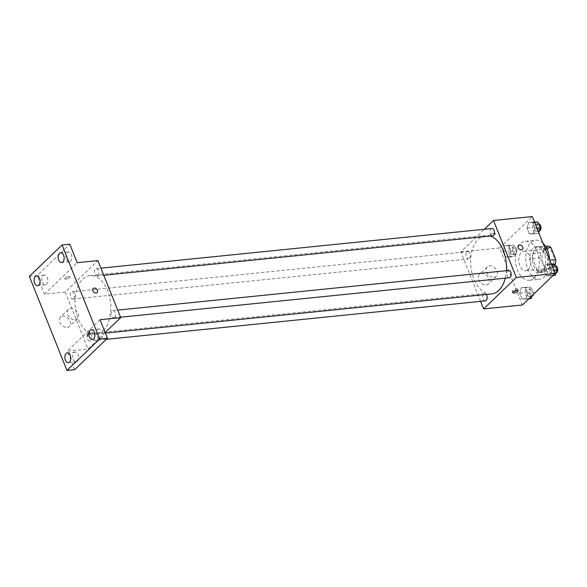 <?xml version="1.0" encoding="UTF-8"?>
<svg xmlns="http://www.w3.org/2000/svg" width="587" height="587" viewBox="0 0 587 587"><rect width="100%" height="100%" fill="white"/><g stroke="black" fill="none" stroke-linecap="round" stroke-linejoin="round"><path stroke-width="0.44" stroke-dasharray="2.94 2.2" d="M528.197 269.572A9.796 5.929 -95.8 0 0 530.31 258.302A9.796 5.929 -95.8 0 0 523.787 251.28A9.796 5.929 -95.8 0 0 518.879 261.626A9.796 5.929 -95.8 0 0 525.769 270.768A9.796 5.929 -95.8 0 0 528.197 269.572M551.464 267.217A9.796 5.929 -95.8 0 0 553.585 255.947A9.796 5.929 -95.8 0 0 547.062 248.925A9.796 5.929 -95.8 0 0 542.153 259.263A9.796 5.929 -95.8 0 0 549.036 268.413A9.796 5.929 -95.8 0 0 551.464 267.217M546.475 248.015L543.21 248.345A12.643 7.653 -95.8 0 0 540.025 246.885L533.143 253.496A12.643 7.653 -95.8 0 0 532.578 258.566L537.376 270.556L545.132 269.771L540.333 257.774A12.643 7.653 -95.8 0 1 540.906 252.711L547.788 246.1M554.986 264.818L548.309 271.238A12.643 7.653 -95.8 0 1 545.132 269.771M543.21 248.345L548.001 260.342L549.762 260.166M554.92 264.649L547.436 265.405L540.554 272.023L548.309 271.238M547.436 265.405A12.643 7.653 -95.8 0 0 548.001 260.342M537.376 270.556A12.643 7.653 -95.8 0 0 540.554 272.023M546.835 253.166A13.061 7.902 84.2 0 1 541.61 272.449A13.061 7.902 84.2 0 1 532.431 260.254A13.061 7.902 84.2 0 1 538.976 246.459A13.061 7.902 84.2 0 1 546.835 253.166M544.244 253.43A13.061 7.902 -95.8 0 0 536.386 246.723A13.061 7.902 -95.8 0 0 529.841 260.511A13.061 7.902 -95.8 0 0 539.02 272.706A13.061 7.902 -95.8 0 0 542.263 271.113A13.061 7.902 -95.8 0 0 544.244 253.43M532.578 258.566L540.333 257.774M540.025 246.885L545.506 246.327M533.143 253.496L540.906 252.711M542.96 243.172A19.591 11.857 -95.8 0 0 535.726 240.23A19.591 11.857 -95.8 0 0 525.908 260.914A19.591 11.857 -95.8 0 0 539.68 279.207A19.591 11.857 -95.8 0 0 544.545 276.815A19.591 11.857 -95.8 0 0 549.601 259.77M534.199 277.864A19.591 11.857 -95.8 0 0 538.433 255.316A19.591 11.857 -95.8 0 0 525.387 241.279A19.591 11.857 -95.8 0 0 515.569 261.963A19.591 11.857 -95.8 0 0 529.342 280.256A19.591 11.857 -95.8 0 0 534.199 277.864M528.704 222.466L532.717 222.598L535.021 228.35L533.312 233.986L529.298 233.853L526.994 228.094L528.704 222.466L532.717 222.598L535.021 228.35L533.312 233.986L529.298 233.853L526.994 228.094L528.704 222.466L534.478 221.959M504.637 245.601L508.65 245.726L510.954 251.485L509.245 257.113L505.231 256.989L502.927 251.229L504.637 245.601L508.65 245.726L510.954 251.485L509.245 257.113L505.231 256.989L502.927 251.229L504.637 245.601L509.809 245.072L513.823 245.205L516.127 250.965L514.417 256.592L510.404 256.46L508.1 250.708L509.809 245.072M522.408 304.976L499.61 247.985L532.314 216.552M545.484 264.414L549.498 264.539L551.802 270.299L550.092 275.927L546.079 275.802L543.775 270.042L545.484 264.414L549.498 264.539L551.802 270.299L550.092 275.927L546.079 275.802L543.775 270.042L545.484 264.414L551.259 263.908M521.41 287.549L525.424 287.674L527.728 293.434L526.018 299.062L522.004 298.937L519.7 293.177L521.41 287.549L525.424 287.674L527.728 293.434L526.018 299.062L522.004 298.937L519.7 293.177L521.41 287.549L530.597 287.153L532.901 292.906L532.049 295.709M505.282 278.172A29.387 17.786 -95.8 0 0 506.427 270.68M490.394 236.033A29.387 17.786 -95.8 0 0 485.61 235.468A29.387 17.786 -95.8 0 0 470.884 266.491A29.387 17.786 -95.8 0 0 491.539 293.933M480.606 301.366L460.824 251.918L484.4 229.26M469.431 258.493A3.669 2.223 -95.8 0 0 470.224 254.274A3.669 2.223 -95.8 0 0 467.78 251.64A3.669 2.223 -95.8 0 0 465.946 255.514A3.669 2.223 -95.8 0 0 468.521 258.94A3.669 2.223 -95.8 0 0 469.431 258.493M491.855 228.504A3.669 2.223 -95.8 0 0 490.013 232.386A3.669 2.223 -95.8 0 0 492.596 235.813M508.628 270.453A3.669 2.223 -95.8 0 0 506.786 274.327A3.669 2.223 -95.8 0 0 509.369 277.754M485.302 300.889A3.669 2.223 84.2 0 1 482.859 298.262A3.669 2.223 84.2 0 1 483.651 294.036A3.669 2.223 84.2 0 1 484.561 293.588A3.669 2.223 84.2 0 1 486.212 294.476M460.824 251.918L499.61 247.985M486.139 284.93A6.53 4.696 46.1 0 0 488.384 283.939A6.53 4.696 46.1 0 0 487.247 275.978A6.53 4.696 46.1 0 0 479.337 274.525A6.53 4.696 46.1 0 0 479.44 281.188A6.53 4.696 46.1 0 0 486.139 284.93M494.958 234.396A2.854 0.976 158.2 0 0 495.347 233.567A2.854 0.976 158.2 0 0 492.332 233.721A2.854 0.976 158.2 0 0 490.042 235.688A2.854 0.976 158.2 0 0 492.126 235.842A2.854 0.976 158.2 0 0 494.958 234.396A2.854 0.976 158.2 0 0 495.347 233.567A2.854 0.976 158.2 0 0 492.332 233.729A2.854 0.976 158.2 0 0 490.042 235.695A2.854 0.976 158.2 0 0 492.126 235.842A2.854 0.976 158.2 0 0 494.958 234.404M513.588 291.548A2.854 0.976 -21.8 0 1 512.26 291.247A2.854 0.976 -21.8 0 1 512.649 290.418A2.854 0.976 -21.8 0 1 515.481 288.973A2.854 0.976 -21.8 0 1 517.565 289.127A2.854 0.976 -21.8 0 1 516.817 290.257M494.107 277.277A6.53 4.696 46.1 0 0 496.353 276.286A6.53 4.696 46.1 0 0 495.215 268.325A6.53 4.696 46.1 0 0 487.305 266.872A6.53 4.696 46.1 0 0 487.401 273.527A6.53 4.696 46.1 0 0 494.107 277.277M522.423 249.468L522.423 249.468A2.854 2.054 -133.9 0 1 521.439 249.901A2.854 2.054 -133.9 0 1 518.504 248.264A2.854 2.054 -133.9 0 1 518.46 245.351L518.46 245.351M103.209 330.474A29.387 17.786 -95.8 0 0 109.564 296.662A29.387 17.786 -95.8 0 0 89.987 275.597A29.387 17.786 -95.8 0 0 75.261 306.619A29.387 17.786 -95.8 0 0 95.916 334.062A29.387 17.786 -95.8 0 0 103.209 330.474M88.028 334.164A3.669 2.223 84.2 0 1 88.938 333.717A3.669 2.223 84.2 0 1 91.513 337.143A3.669 2.223 84.2 0 1 89.679 341.018A3.669 2.223 84.2 0 1 87.228 338.391A3.669 2.223 84.2 0 1 88.028 334.164M97.875 275.494A3.669 2.223 -95.8 0 0 98.675 271.267A3.669 2.223 -95.8 0 0 96.224 268.633A3.669 2.223 -95.8 0 0 94.39 272.515A3.669 2.223 -95.8 0 0 96.965 275.941A3.669 2.223 -95.8 0 0 97.875 275.494M114.656 317.435A3.669 2.223 -95.8 0 0 115.448 313.216A3.669 2.223 -95.8 0 0 113.005 310.582A3.669 2.223 -95.8 0 0 111.163 314.456A3.669 2.223 -95.8 0 0 113.746 317.883A3.669 2.223 -95.8 0 0 114.656 317.435M73.808 298.622A3.669 2.223 -95.8 0 0 74.6 294.403A3.669 2.223 -95.8 0 0 72.157 291.768A3.669 2.223 -95.8 0 0 70.315 295.643A3.669 2.223 -95.8 0 0 72.898 299.069A3.669 2.223 -95.8 0 0 73.808 298.622M105.154 332.55L87.999 349.038L65.201 292.047L97.904 260.613M74.718 369.663L67.314 351.136L87.999 349.038M29.35 276.411L37.106 275.626L69.809 244.192M65.201 292.047L44.517 294.146L37.106 275.626M67.241 327.421A6.53 4.696 46.1 0 0 69.486 326.431A6.53 4.696 46.1 0 0 68.349 318.47A6.53 4.696 46.1 0 0 60.439 317.017A6.53 4.696 46.1 0 0 60.542 323.679A6.53 4.696 46.1 0 0 67.241 327.421M44.517 294.146L77.22 262.712M69.596 277.541A2.854 0.976 158.2 0 0 69.985 276.712A2.854 0.976 158.2 0 0 66.969 276.866A2.854 0.976 158.2 0 0 64.68 278.832A2.854 0.976 158.2 0 0 66.764 278.986A2.854 0.976 158.2 0 0 69.596 277.541A2.854 0.976 158.2 0 0 69.985 276.712A2.854 0.976 158.2 0 0 66.969 276.873A2.854 0.976 158.2 0 0 64.68 278.84A2.854 0.976 158.2 0 0 66.764 278.986A2.854 0.976 158.2 0 0 69.596 277.548M100.017 319.71L67.314 351.136M87.867 334.994A2.854 0.976 -21.8 0 1 90.699 333.555A2.854 0.976 -21.8 0 1 92.783 333.709A2.854 0.976 -21.8 0 1 90.486 335.669A2.854 0.976 -21.8 0 1 87.478 335.83A2.854 0.976 -21.8 0 1 87.867 334.994M87.287 333.563A2.854 0.976 -21.8 0 1 90.119 332.117A2.854 0.976 -21.8 0 1 92.203 332.271A2.854 0.976 -21.8 0 1 89.914 334.238A2.854 0.976 -21.8 0 1 86.898 334.392A2.854 0.976 -21.8 0 1 87.287 333.563M75.209 319.768A6.53 4.696 46.1 0 0 77.455 318.778A6.53 4.696 46.1 0 0 76.317 310.809A6.53 4.696 46.1 0 0 68.408 309.356A6.53 4.696 46.1 0 0 68.503 316.019A6.53 4.696 46.1 0 0 75.209 319.768M97.06 292.612L97.06 292.612A2.854 2.054 -133.9 0 1 96.077 293.052A2.854 2.054 -133.9 0 1 93.142 291.409A2.854 2.054 -133.9 0 1 93.098 288.496L93.098 288.496M66.463 259.249A4.894 2.964 -95.8 0 0 69.405 261.758A4.894 2.964 -95.8 0 0 71.863 256.592A4.894 2.964 -95.8 0 0 68.422 252.014A4.894 2.964 -95.8 0 0 66.463 259.249M42.389 282.376A4.894 2.964 -95.8 0 0 45.338 284.893A4.894 2.964 -95.8 0 0 47.789 279.72A4.894 2.964 -95.8 0 0 44.348 275.149A4.894 2.964 -95.8 0 0 42.389 282.376M97.237 336.19A4.894 2.964 -95.8 0 0 100.179 338.699A4.894 2.964 -95.8 0 0 102.637 333.533A4.894 2.964 -95.8 0 0 99.196 328.955A4.894 2.964 -95.8 0 0 97.237 336.19M73.162 359.317A4.894 2.964 -95.8 0 0 76.112 361.834A4.894 2.964 -95.8 0 0 78.563 356.661A4.894 2.964 -95.8 0 0 75.121 352.09A4.894 2.964 -95.8 0 0 73.162 359.317M531.191 298.541L527.177 298.409L524.873 292.649L526.583 287.021M530.171 295.98A3.669 2.223 -95.8 0 0 530.964 291.761A3.669 2.223 -95.8 0 0 528.52 289.127A3.669 2.223 -95.8 0 0 526.678 293.001A3.669 2.223 -95.8 0 0 529.261 296.428A3.669 2.223 -95.8 0 0 530.171 295.98M525.424 287.674L530.597 287.153M527.728 293.434L532.901 292.906M526.018 299.062L528.865 298.776M522.004 298.937L527.177 298.409M519.7 293.177L524.873 292.649M533.539 294.278A3.669 2.223 -95.8 0 0 533.231 290.558A3.669 2.223 -95.8 0 0 531.103 288.87A3.669 2.223 -95.8 0 0 529.261 292.744A3.669 2.223 -95.8 0 0 531.844 296.171A3.669 2.223 -95.8 0 0 531.917 296.156M513.39 254.039A3.669 2.223 -95.8 0 0 514.183 249.813A3.669 2.223 -95.8 0 0 511.739 247.186A3.669 2.223 -95.8 0 0 509.898 251.06A3.669 2.223 -95.8 0 0 512.48 254.487A3.669 2.223 -95.8 0 0 513.39 254.039M508.65 245.726L513.823 245.205M510.954 251.485L516.127 250.965M509.245 257.113L514.417 256.592M505.231 256.989L510.404 256.46M502.927 251.229L508.1 250.708M515.98 253.775A3.669 2.223 -95.8 0 0 516.773 249.548A3.669 2.223 -95.8 0 0 514.329 246.922A3.669 2.223 -95.8 0 0 512.488 250.796A3.669 2.223 -95.8 0 0 515.063 254.222A3.669 2.223 -95.8 0 0 515.98 253.775M555.258 275.406L551.244 275.274L548.948 269.521L550.657 263.886M554.238 272.852A3.669 2.223 -95.8 0 0 555.031 268.626A3.669 2.223 -95.8 0 0 552.587 265.999A3.669 2.223 -95.8 0 0 550.745 269.873A3.669 2.223 -95.8 0 0 553.328 273.3A3.669 2.223 -95.8 0 0 554.238 272.852M549.498 264.539L551.435 264.348M551.802 270.299L553.732 270.101M550.092 275.927L552.932 275.641M546.079 275.802L551.244 275.274M543.775 270.042L548.948 269.521M555.353 265.728A3.669 2.223 -95.8 0 0 555.17 265.735A3.669 2.223 -95.8 0 0 553.336 269.609A3.669 2.223 -95.8 0 0 555.911 273.036A3.669 2.223 -95.8 0 0 555.984 273.028M538.741 232.613L538.484 233.457L534.471 233.333L532.167 227.573L533.877 221.945M537.465 230.904A3.669 2.223 -95.8 0 0 538.257 226.677A3.669 2.223 -95.8 0 0 535.806 224.051A3.669 2.223 -95.8 0 0 533.972 227.925A3.669 2.223 -95.8 0 0 536.547 231.351A3.669 2.223 -95.8 0 0 537.465 230.904M532.717 222.598L534.654 222.4M535.021 228.35L536.958 228.16M533.312 233.986L538.484 233.457M529.298 233.853L534.471 233.333M526.994 228.094L532.167 227.573M538.572 223.779A3.669 2.223 -95.8 0 0 538.396 223.786A3.669 2.223 -95.8 0 0 536.555 227.661A3.669 2.223 -95.8 0 0 539.137 231.087A3.669 2.223 -95.8 0 0 539.204 231.08M547.062 248.925L523.787 251.28M549.036 268.413L525.769 270.768M539.02 272.706L541.61 272.449M536.386 246.723L538.976 246.459M529.342 280.256L539.68 279.207M525.387 241.279L535.726 240.23M512.26 291.247L512.833 292.686M517.565 289.127L518.138 290.558M487.305 266.872L479.337 274.525M496.353 276.286L488.384 283.939M95.916 334.062L105.374 333.1M89.987 275.597L485.61 235.468M484.561 293.588L88.938 333.717M106.269 339.337L89.679 341.018M96.965 275.941L103.76 275.252M96.224 268.633L100.92 268.164M113.746 317.883L120.533 317.2M113.005 310.582L117.701 310.105M72.898 299.069L468.521 258.94M72.157 291.768L467.78 251.64M86.898 334.392L87.478 335.83M92.203 332.271L92.783 333.709M68.408 309.356L60.439 317.017M77.455 318.778L69.486 326.431M68.422 252.014L60.659 252.806M69.405 261.758L61.65 262.55M99.196 328.955L91.433 329.747M100.179 338.699L92.423 339.491M75.121 352.09L67.366 352.875M76.112 361.834L68.356 362.619M44.348 275.149L36.592 275.934M45.338 284.893L37.583 285.678M529.261 296.428L531.844 296.171M528.52 289.127L531.103 288.87M512.48 254.487L515.063 254.222M511.739 247.186L514.329 246.922M553.328 273.3L555.911 273.036M552.587 265.999L555.17 265.735M536.547 231.351L539.137 231.087M535.806 224.051L538.396 223.786"/><path stroke-width="0.88" d="M546.475 248.015L550.966 247.56A12.643 7.653 -95.8 0 0 547.788 246.1L545.506 246.327M550.966 247.56L555.764 259.557A12.643 7.653 -95.8 0 1 555.192 264.62L554.986 264.818M549.762 260.166L555.764 259.557M549.601 259.77A19.591 11.857 -95.8 0 0 542.96 243.172M484.4 229.26L493.528 220.485L532.314 216.552L555.111 273.542L522.408 304.976L483.622 308.909L480.606 301.366M493.528 220.485L516.325 277.482L555.111 273.542M521.439 249.901A2.854 2.054 -133.9 0 1 518.504 248.264A2.854 2.054 -133.9 0 1 518.46 245.351A2.854 2.054 -133.9 0 1 521.924 245.982A2.854 2.054 -133.9 0 1 522.423 249.468A2.854 2.054 -133.9 0 1 521.439 249.901M105.374 333.1L491.539 293.933A29.387 17.786 -95.8 0 0 498.833 290.345A29.387 17.786 -95.8 0 0 505.282 278.172M506.427 270.68A29.387 17.786 -95.8 0 0 490.394 236.033M516.325 277.482L483.622 308.909M103.76 275.252L492.596 235.813A3.669 2.223 -95.8 0 0 493.506 235.365A3.669 2.223 -95.8 0 0 494.298 231.139A3.669 2.223 -95.8 0 0 491.855 228.504L100.92 268.164M120.533 317.2L509.369 277.754A3.669 2.223 -95.8 0 0 510.279 277.306A3.669 2.223 -95.8 0 0 511.072 273.087A3.669 2.223 -95.8 0 0 508.628 270.453L117.701 310.105M486.212 294.476A3.669 2.223 84.2 0 1 487.115 298.409A3.669 2.223 84.2 0 1 485.302 300.889L106.269 339.337M513.229 291.849A2.854 0.976 -21.8 0 1 516.054 290.411A2.854 0.976 -21.8 0 1 518.138 290.558A2.854 0.976 -21.8 0 1 515.848 292.524A2.854 0.976 -21.8 0 1 512.833 292.686A2.854 0.976 -21.8 0 1 513.229 291.849M516.817 290.257A2.854 0.976 -21.8 0 1 513.588 291.548M518.46 245.351A2.854 2.054 -133.9 0 1 521.924 245.99A2.854 2.054 -133.9 0 1 522.423 249.468M62.053 244.977L99.665 339.015L66.962 370.448L29.35 276.411L62.053 244.977L69.809 244.192L77.22 262.712L97.904 260.613L120.702 317.611L105.154 332.55M99.665 339.015L107.421 338.229L74.718 369.663L66.962 370.448M120.702 317.611L100.017 319.71L107.421 338.229M96.077 293.045A2.854 2.054 -133.9 0 1 93.142 291.409A2.854 2.054 -133.9 0 1 93.098 288.496A2.854 2.054 -133.9 0 1 96.561 289.134A2.854 2.054 -133.9 0 1 97.06 292.612A2.854 2.054 -133.9 0 1 96.077 293.045M93.098 288.496A2.854 2.054 -133.9 0 1 96.561 289.134A2.854 2.054 -133.9 0 1 97.06 292.612M39.542 278.451A4.894 2.964 84.2 0 1 37.583 285.678A4.894 2.964 84.2 0 1 34.633 283.169A4.894 2.964 84.2 0 1 36.592 275.934A4.894 2.964 84.2 0 1 39.542 278.451M70.315 355.392A4.894 2.964 84.2 0 1 68.356 362.619A4.894 2.964 84.2 0 1 65.406 360.11A4.894 2.964 84.2 0 1 67.366 352.875A4.894 2.964 84.2 0 1 70.315 355.392M94.382 332.257A4.894 2.964 84.2 0 1 92.423 339.491A4.894 2.964 84.2 0 1 89.473 336.975A4.894 2.964 84.2 0 1 91.433 329.747A4.894 2.964 84.2 0 1 94.382 332.257M63.609 255.316A4.894 2.964 84.2 0 1 61.65 262.55A4.894 2.964 84.2 0 1 58.7 260.034A4.894 2.964 84.2 0 1 60.659 252.806A4.894 2.964 84.2 0 1 63.609 255.316M532.049 295.709L531.191 298.541L528.865 298.776M531.917 296.156A3.669 2.223 -95.8 0 0 532.754 295.723A3.669 2.223 -95.8 0 0 533.539 294.278M551.259 263.908L554.671 264.018L556.968 269.778L555.258 275.406L552.932 275.641M551.435 264.348L554.671 264.018M553.732 270.101L556.968 269.778M555.984 273.028A3.669 2.223 -95.8 0 0 556.821 272.588A3.669 2.223 -95.8 0 0 557.65 268.508A3.669 2.223 -95.8 0 0 555.353 265.728M534.478 221.959L537.89 222.069L540.194 227.829L538.741 232.613M534.654 222.4L537.89 222.069M536.958 228.16L540.194 227.829M539.204 231.08A3.669 2.223 -95.8 0 0 540.047 230.64A3.669 2.223 -95.8 0 0 540.869 226.56A3.669 2.223 -95.8 0 0 538.572 223.779"/></g></svg>
